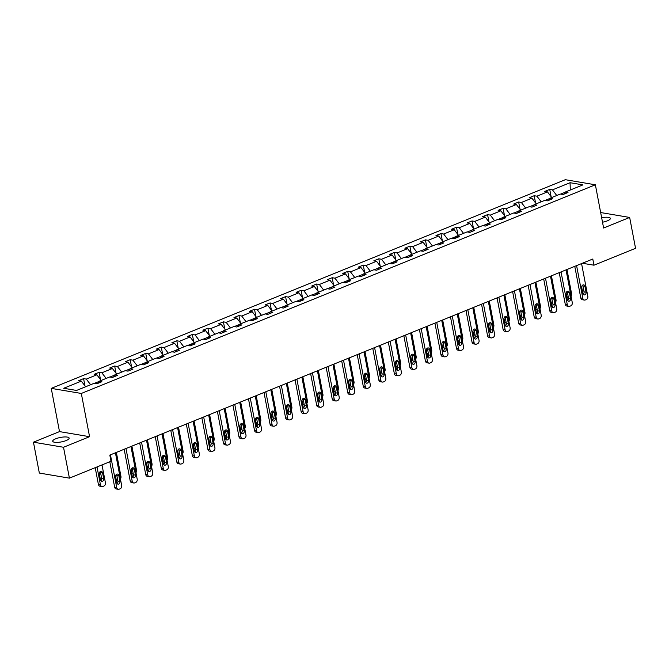 <?xml version="1.0" encoding="UTF-8"?>
<svg xmlns="http://www.w3.org/2000/svg" width="669" height="669" viewBox="0 0 669 669"><rect width="100%" height="100%" fill="white"/><g stroke="black" fill="none" stroke-linecap="round" stroke-linejoin="round"><path stroke-width="1" d="M66.139 440.545A8.363 2.283 -10.8 0 0 69.15 438.103A8.363 2.283 -10.8 0 0 64.266 436.966A8.363 2.283 -10.8 0 0 55.736 438.789A8.363 2.283 -10.8 0 0 52.717 441.239A8.363 2.283 -10.8 0 0 57.601 442.376A8.363 2.283 -10.8 0 0 66.139 440.545M602.51 222.208A8.363 2.283 -10.8 0 0 607.377 220.837A8.363 2.283 -10.8 0 0 610.387 218.387A8.363 2.283 -10.8 0 0 601.648 217.734M33.45 442.184L63.522 447.268L89.571 436.69L59.499 431.605L33.45 442.184L39.337 473.058L69.409 478.143L110.995 461.267L109.816 455.087L592.784 259.028L593.963 265.2L635.55 248.324L629.663 217.442L600.662 212.541M59.499 431.605L51.245 388.371L565.297 179.702L595.368 184.786L81.317 393.456L51.245 388.371M63.522 447.268L69.409 478.143M85.632 386.757L81.325 381.121L78.608 380.661L83.583 378.637L84.971 385.888M556.75 195.507L552.443 189.871L570.072 182.712L582.916 184.887L565.288 192.045L568.006 192.505L563.03 194.52L560.304 194.06L549.751 198.35L552.469 198.81L547.493 200.834L544.767 200.374L534.213 204.655L536.931 205.115L531.955 207.139L529.229 206.679L518.676 210.961L521.394 211.421L516.418 213.444L513.692 212.985L503.138 217.274L505.856 217.734L500.88 219.75L498.154 219.29L487.601 223.58L490.318 224.04L485.343 226.063L482.617 225.604L472.063 229.885L474.781 230.345L469.805 232.369L467.079 231.909L456.526 236.19L459.243 236.65L454.268 238.674L451.542 238.214L440.98 242.504L443.706 242.964L438.73 244.979L436.004 244.519L425.442 248.809L428.168 249.269L423.184 251.293L420.467 250.833L409.905 255.115L412.631 255.575L407.647 257.598L404.929 257.139L394.367 261.42L397.093 261.88L392.109 263.904L389.391 263.444L378.83 267.734L381.556 268.194L376.572 270.217L373.854 269.749L363.292 274.039L366.018 274.499L361.034 276.523L358.316 276.063L347.755 280.344L350.481 280.804L345.497 282.828L342.779 282.368L332.217 286.658L334.943 287.118L329.959 289.133L327.241 288.673L316.68 292.963L319.406 293.423L314.422 295.447L311.704 294.987L301.142 299.269L303.868 299.729L298.884 301.752L296.166 301.293L285.604 305.574L288.331 306.034L283.347 308.058L280.62 307.598L270.067 311.888L272.793 312.348L267.809 314.363L265.083 313.903L254.529 318.193L257.247 318.653L252.272 320.677L249.545 320.217L238.992 324.498L241.71 324.958L236.734 326.982L234.008 326.522L223.454 330.804L226.172 331.264L221.196 333.287L218.47 332.828L207.917 337.117L210.635 337.577L205.659 339.593L202.933 339.133L192.379 343.423L195.097 343.883L190.121 345.906L187.395 345.447L176.842 349.728L179.56 350.188L174.584 352.212L171.858 351.752L161.304 356.033L164.022 356.493L159.046 358.517L156.32 358.057L145.767 362.347L148.485 362.807L143.509 364.831L140.783 364.362L130.229 368.652L132.947 369.112L127.971 371.136L125.245 370.676L114.683 374.958L117.41 375.418L112.434 377.441L109.708 376.982L99.146 381.271L101.872 381.731L96.888 383.747L94.17 383.287L76.542 390.445L63.697 388.271L81.325 381.121M90.616 384.734L86.309 379.097L83.583 378.637M86.309 379.097L96.863 374.807L94.145 374.347L99.121 372.332L100.509 379.574M106.154 378.428L101.847 372.792L99.121 372.332M101.847 372.792L112.4 368.502L109.683 368.042L114.658 366.018L116.046 373.269M121.691 372.115L117.384 366.478L114.658 366.018M117.384 366.478L127.938 362.197L125.22 361.737L130.196 359.713L131.584 366.963M137.229 365.809L132.922 360.173L130.196 359.713M132.922 360.173L143.484 355.891L140.758 355.431L145.733 353.408L147.121 360.658M152.766 359.504L148.459 353.868L145.733 353.408M148.459 353.868L159.021 349.578L156.295 349.118L161.279 347.102L162.659 354.344M168.304 353.199L163.997 347.562L161.279 347.102M163.997 347.562L174.559 343.272L171.833 342.812L176.817 340.789L178.197 348.039M183.841 346.885L179.535 341.249L176.817 340.789M179.535 341.249L190.096 336.967L187.37 336.507L192.354 334.483L193.734 341.734M199.379 340.58L195.072 334.943L192.354 334.483M195.072 334.943L205.634 330.662L202.908 330.193L207.892 328.178L209.272 335.42M214.916 334.274L210.61 328.638L207.892 328.178M210.61 328.638L221.171 324.348L218.445 323.888L223.429 321.864L224.809 329.115M230.454 327.961L226.147 322.333L223.429 321.864M226.147 322.333L236.709 318.043L233.983 317.583L238.967 315.559L240.347 322.809M245.991 321.655L241.685 316.019L238.967 315.559M241.685 316.019L252.246 311.737L249.52 311.277L254.504 309.254L255.884 316.504M261.529 315.35L257.222 309.714L254.504 309.254M257.222 309.714L267.784 305.424L265.058 304.964L270.042 302.948L271.422 310.19M277.066 309.045L272.76 303.408L270.042 302.948M272.76 303.408L283.322 299.118L280.595 298.658L285.579 296.635L286.959 303.885M292.604 302.731L288.297 297.095L285.579 296.635M288.297 297.095L298.859 292.813L296.133 292.353L301.117 290.329L302.497 297.58M308.141 296.426L303.843 290.789L301.117 290.329M303.843 290.789L314.397 286.508L311.67 286.048L316.654 284.024L318.034 291.274M323.679 290.12L319.381 284.484L316.654 284.024M319.381 284.484L329.934 280.194L327.216 279.734L332.192 277.719L333.572 284.961M339.216 283.815L334.918 278.179L332.192 277.719M334.918 278.179L345.472 273.889L342.754 273.429L347.729 271.405L349.109 278.655M354.754 277.501L350.456 271.865L347.729 271.405M350.456 271.865L361.009 267.583L358.291 267.123L363.267 265.1L364.647 272.35M370.3 271.196L365.993 265.56L363.267 265.1M365.993 265.56L376.547 261.278L373.829 260.818L378.805 258.794L380.193 266.045M385.837 264.891L381.531 259.254L378.805 258.794M381.531 259.254L392.084 254.964L389.366 254.504L394.342 252.489L395.73 259.731M401.375 258.585L397.068 252.949L394.342 252.489M397.068 252.949L407.622 248.659L404.904 248.199L409.88 246.175L411.268 253.426M416.912 252.272L412.606 246.635L409.88 246.175M412.606 246.635L423.159 242.354L420.441 241.894L425.417 239.87L426.805 247.12M432.45 245.966L428.143 240.33L425.417 239.87M428.143 240.33L438.697 236.048L435.979 235.58L440.955 233.565L442.343 240.807M447.987 239.661L443.681 234.025L440.955 233.565M443.681 234.025L454.243 229.735L451.516 229.275L456.492 227.251L457.88 234.501M463.525 233.347L459.218 227.719L456.492 227.251M459.218 227.719L469.78 223.429L467.054 222.969L472.038 220.946L473.418 228.196M479.063 227.042L474.756 221.406L472.038 220.946M474.756 221.406L485.318 217.124L482.592 216.664L487.576 214.64L488.955 221.891M494.6 220.737L490.293 215.1L487.576 214.64M490.293 215.1L500.855 210.81L498.129 210.35L503.113 208.335L504.493 215.577M510.138 214.431L505.831 208.795L503.113 208.335M505.831 208.795L516.393 204.505L513.667 204.045L518.651 202.021L520.03 209.272M525.675 208.118L521.368 202.481L518.651 202.021M521.368 202.481L531.93 198.2L529.204 197.74L534.188 195.716L535.568 202.966M541.213 201.812L536.906 196.176L534.188 195.716M536.906 196.176L547.468 191.894L544.742 191.434L549.726 189.411L551.105 196.661M552.443 189.871L549.726 189.411M98.1 383.262L99.146 381.271M99.037 381.481L94.463 383.337M101.17 380.444L96.863 374.807M113.638 376.948L114.683 374.958M114.575 375.175L110 377.032M116.707 374.138L112.4 368.502M129.176 370.643L130.229 368.652M130.112 368.87L125.538 370.726M132.245 367.833L127.938 362.197M144.713 364.337L145.767 362.347M145.65 362.556L141.075 364.413M147.782 361.528L143.484 355.891M160.251 358.024L161.304 356.033M161.187 356.251L156.613 358.107M163.32 355.214L159.021 349.578M175.796 351.718L176.842 349.728M176.725 349.946L172.15 351.802M178.857 348.909L174.559 343.272M191.334 345.413L192.379 343.423M192.262 343.64L187.688 345.497M194.395 342.603L190.096 336.967M206.872 339.108L207.917 337.117M207.8 337.327L203.225 339.183M209.932 336.298L205.634 330.662M222.409 332.794L223.454 330.804M223.337 331.021L218.763 332.878M225.478 329.984L221.171 324.348M237.947 326.489L238.992 324.498M238.875 324.716L234.301 326.572M241.016 323.679L236.709 318.043M253.484 320.183L254.529 318.193M254.412 318.402L249.838 320.267M256.553 317.374L252.246 311.737M269.022 313.878L270.067 311.888M269.95 312.097L265.376 313.953M272.091 311.06L267.784 305.424M284.559 307.564L285.604 305.574M285.496 305.792L280.921 307.648M287.628 304.755L283.322 299.118M300.097 301.259L301.142 299.269M301.033 299.486L296.459 301.343M303.166 298.449L298.859 292.813M315.634 294.954L316.68 292.963M316.571 293.173L311.997 295.029M318.703 292.144L314.397 286.508M331.172 288.648L332.217 286.658M332.108 286.867L327.534 288.724M334.241 285.83L329.934 280.194M346.709 282.335L347.755 280.344M347.646 280.562L343.072 282.418M349.778 279.525L345.472 273.889M362.247 276.029L363.292 274.039M363.183 274.257L358.609 276.113M365.316 273.22L361.009 267.583M377.784 269.724L378.83 267.734M378.721 267.943L374.147 269.799M380.853 266.914L376.547 261.278M393.322 263.41L394.367 261.42M394.258 261.638L389.684 263.494M396.391 260.601L392.084 254.964M408.859 257.105L409.905 255.115M409.796 255.332L405.222 257.189M411.928 254.295L407.622 248.659M424.397 250.8L425.442 248.809M425.333 249.027L420.759 250.883M427.466 247.99L423.159 242.354M439.934 244.494L440.98 242.504M440.871 242.713L436.297 244.57M443.003 241.685L438.697 236.048M455.472 238.181L456.526 236.19M456.409 236.408L451.834 238.264M458.541 235.371L454.243 229.735M471.009 231.875L472.063 229.885M471.946 230.103L467.372 231.959M474.078 229.066L469.78 223.429M486.555 225.57L487.601 223.58M487.484 223.789L482.909 225.654M489.616 222.76L485.318 217.124M502.093 219.265L503.138 217.274M503.021 217.484L498.447 219.34M505.154 216.447L500.855 210.81M517.63 212.951L518.676 210.961M518.559 211.178L513.984 213.035M520.691 210.141L516.393 204.505M533.168 206.646L534.213 204.655M534.096 204.873L529.522 206.729M536.237 203.836L531.93 198.2M548.705 200.34L549.751 198.35M549.634 198.559L545.059 200.416M551.774 197.531L547.468 191.894M564.243 194.035L565.288 192.045M89.571 436.69L81.317 393.456M595.368 184.786L603.614 228.02L629.663 217.442M582.39 263.252L593.963 265.2M565.171 192.254L560.597 194.11M570.289 190.013L570.072 182.712M581.57 263.586L587.808 296.283A2.617 2.032 99.6 0 1 586.287 299.561L585.291 299.963A2.617 2.032 99.6 0 1 584.38 300.072A2.617 2.032 99.6 0 1 582.824 298.307L576.586 265.601M574.763 266.346L580.792 297.964L582.824 298.307M586.061 292.202A2.091 1.622 -80.4 0 1 584.121 294.912A2.091 1.622 -80.4 0 1 582.875 293.49L581.746 287.561A2.091 1.622 -80.4 0 1 583.686 284.86A2.091 1.622 -80.4 0 1 584.932 286.273L586.061 292.202L584.029 291.86A2.091 1.622 -80.4 0 1 583.184 294.268M582.59 285.153A2.091 1.622 -80.4 0 1 582.9 285.931L584.029 291.86M584.38 300.072L582.348 299.729A2.617 2.032 -80.4 0 1 580.792 297.964M568.341 297.345A2.617 2.032 99.6 0 1 568.132 297.329A2.617 2.032 99.6 0 1 566.576 295.556L566.166 293.407M566.969 269.507L571.552 293.532A2.617 2.032 99.6 0 1 571.017 296.016M569.854 289.92A2.091 1.622 99.6 0 0 569.804 289.451L568.675 283.522A2.091 1.622 99.6 0 0 568.55 283.087M566.033 269.891L572.271 302.589A2.617 2.032 99.6 0 1 570.749 305.867L569.754 306.277A2.617 2.032 99.6 0 1 568.842 306.377A2.617 2.032 99.6 0 1 567.287 304.612L561.048 271.915M559.225 272.651L565.255 304.27L567.287 304.612M570.523 298.508A2.091 1.622 -80.4 0 1 568.583 301.217A2.091 1.622 -80.4 0 1 567.337 299.804L566.208 293.875A2.091 1.622 -80.4 0 1 568.148 291.166A2.091 1.622 -80.4 0 1 569.394 292.579L570.523 298.508L568.491 298.165A2.091 1.622 -80.4 0 1 567.646 300.573M567.053 291.458A2.091 1.622 -80.4 0 1 567.362 292.236L568.491 298.165M568.842 306.377L566.81 306.034A2.617 2.032 -80.4 0 1 565.255 304.27M550.495 276.197L556.733 308.902A2.617 2.032 99.6 0 1 555.211 312.18L554.216 312.582A2.617 2.032 99.6 0 1 553.305 312.691A2.617 2.032 99.6 0 1 551.749 310.918L545.511 278.22M543.688 278.956L549.717 310.575L551.749 310.918M554.986 304.813A2.091 1.622 -80.4 0 1 553.046 307.523A2.091 1.622 -80.4 0 1 551.8 306.109L550.671 300.18A2.091 1.622 -80.4 0 1 552.611 297.471A2.091 1.622 -80.4 0 1 553.857 298.884L554.986 304.813L552.954 304.47A2.091 1.622 -80.4 0 1 552.109 306.887M551.515 297.772A2.091 1.622 -80.4 0 1 551.825 298.541L552.954 304.47M553.305 312.691L551.273 312.348A2.617 2.032 -80.4 0 1 549.717 310.575M552.803 303.651A2.617 2.032 99.6 0 1 552.594 303.634A2.617 2.032 99.6 0 1 551.039 301.861L550.62 299.712M551.432 275.82L556.014 299.846A2.617 2.032 99.6 0 1 555.479 302.321M554.317 296.225A2.091 1.622 99.6 0 0 554.266 295.757L553.138 289.828A2.091 1.622 99.6 0 0 553.012 289.401M537.257 309.964A2.617 2.032 99.6 0 1 537.056 309.939A2.617 2.032 99.6 0 1 535.501 308.175L535.083 306.017M535.894 282.126L540.477 306.151A2.617 2.032 99.6 0 1 539.942 308.626M538.779 302.53A2.091 1.622 99.6 0 0 538.729 302.07L537.6 296.141A2.091 1.622 99.6 0 0 537.475 295.706M534.957 282.502L541.196 315.208A2.617 2.032 99.6 0 1 539.674 318.486L538.679 318.887A2.617 2.032 99.6 0 1 537.767 318.996A2.617 2.032 99.6 0 1 536.212 317.231L529.973 284.526M528.15 285.27L534.18 316.88L536.212 317.231M539.448 311.127A2.091 1.622 -80.4 0 1 537.508 313.828A2.091 1.622 -80.4 0 1 536.262 312.415L535.133 306.486A2.091 1.622 -80.4 0 1 537.073 303.776A2.091 1.622 -80.4 0 1 538.319 305.198L539.448 311.127L537.416 310.776A2.091 1.622 -80.4 0 1 536.571 313.192M535.978 304.077A2.091 1.622 -80.4 0 1 536.287 304.847L537.416 310.776M537.767 318.996L535.735 318.653A2.617 2.032 -80.4 0 1 534.18 316.88M521.72 316.27A2.617 2.032 99.6 0 1 521.519 316.245A2.617 2.032 99.6 0 1 519.955 314.48L519.545 312.331M520.357 288.431L524.939 312.456A2.617 2.032 99.6 0 1 524.404 314.932M523.242 308.844A2.091 1.622 99.6 0 0 523.191 308.376L522.063 302.447A2.091 1.622 99.6 0 0 521.937 302.012M519.42 288.816L525.658 321.513A2.617 2.032 99.6 0 1 524.136 324.791L523.141 325.201A2.617 2.032 99.6 0 1 522.23 325.301A2.617 2.032 99.6 0 1 520.674 323.537L514.436 290.831M512.613 291.575L518.642 323.194L520.674 323.537M523.911 317.432A2.091 1.622 -80.4 0 1 521.971 320.142A2.091 1.622 -80.4 0 1 520.725 318.728L519.596 312.799A2.091 1.622 -80.4 0 1 521.536 310.09A2.091 1.622 -80.4 0 1 522.782 311.503L523.911 317.432L521.879 317.089A2.091 1.622 -80.4 0 1 521.034 319.498M520.44 310.383A2.091 1.622 -80.4 0 1 520.75 311.16L521.879 317.089M522.23 325.301L520.198 324.958A2.617 2.032 -80.4 0 1 518.642 323.194M506.182 322.575A2.617 2.032 99.6 0 1 505.981 322.558A2.617 2.032 99.6 0 1 504.418 320.786L504.008 318.636M504.819 294.736L509.402 318.762A2.617 2.032 99.6 0 1 508.866 321.245M507.704 315.149A2.091 1.622 99.6 0 0 507.654 314.681L506.525 308.752A2.091 1.622 99.6 0 0 506.4 308.317M503.882 295.121L510.121 327.818A2.617 2.032 99.6 0 1 508.599 331.096L507.604 331.506A2.617 2.032 99.6 0 1 506.692 331.615A2.617 2.032 99.6 0 1 505.137 329.842L498.898 297.145M497.075 297.881L503.105 329.499L505.137 329.842M508.373 323.737A2.091 1.622 -80.4 0 1 506.433 326.447A2.091 1.622 -80.4 0 1 505.187 325.034L504.058 319.105A2.091 1.622 -80.4 0 1 505.998 316.395A2.091 1.622 -80.4 0 1 507.244 317.808L508.373 323.737L506.341 323.395A2.091 1.622 -80.4 0 1 505.496 325.803M504.903 316.688A2.091 1.622 -80.4 0 1 505.212 317.466L506.341 323.395M506.692 331.615L504.66 331.264A2.617 2.032 -80.4 0 1 503.105 329.499M490.645 328.88A2.617 2.032 99.6 0 1 490.436 328.864A2.617 2.032 99.6 0 1 488.88 327.091L488.47 324.942M489.282 301.05L493.864 325.075A2.617 2.032 99.6 0 1 493.329 327.551M492.167 321.454A2.091 1.622 99.6 0 0 492.116 320.986L490.987 315.057A2.091 1.622 99.6 0 0 490.862 314.631M488.345 301.426L494.583 334.132A2.617 2.032 99.6 0 1 493.061 337.41L492.066 337.812A2.617 2.032 99.6 0 1 491.155 337.92A2.617 2.032 99.6 0 1 489.599 336.147L483.361 303.45M481.538 304.186L487.567 335.805L489.599 336.147M492.836 330.043A2.091 1.622 -80.4 0 1 490.895 332.752A2.091 1.622 -80.4 0 1 489.649 331.339L488.521 325.41A2.091 1.622 -80.4 0 1 490.461 322.701A2.091 1.622 -80.4 0 1 491.707 324.114L492.836 330.043L490.803 329.7A2.091 1.622 -80.4 0 1 489.959 332.117M489.365 323.002A2.091 1.622 -80.4 0 1 489.675 323.771L490.803 329.7M491.155 337.92L489.123 337.577A2.617 2.032 -80.4 0 1 487.567 335.805M475.107 335.194A2.617 2.032 99.6 0 1 474.898 335.169A2.617 2.032 99.6 0 1 473.343 333.405L472.933 331.247M473.744 307.355L478.327 331.381A2.617 2.032 99.6 0 1 477.783 333.856M476.621 327.768A2.091 1.622 99.6 0 0 476.579 327.3L475.45 321.371A2.091 1.622 99.6 0 0 475.325 320.936M472.807 307.732L479.046 340.437A2.617 2.032 99.6 0 1 477.524 343.715L476.529 344.117A2.617 2.032 99.6 0 1 475.617 344.226A2.617 2.032 99.6 0 1 474.062 342.461L467.823 309.755M466 310.5L472.03 342.118L474.062 342.461M477.298 336.356A2.091 1.622 -80.4 0 1 475.358 339.066A2.091 1.622 -80.4 0 1 474.112 337.644L472.983 331.715A2.091 1.622 -80.4 0 1 474.923 329.006A2.091 1.622 -80.4 0 1 476.169 330.427L477.298 336.356L475.266 336.014A2.091 1.622 -80.4 0 1 474.421 338.422M473.828 329.307A2.091 1.622 -80.4 0 1 474.137 330.085L475.266 336.014M475.617 344.226L473.585 343.883A2.617 2.032 -80.4 0 1 472.03 342.118M459.57 341.499A2.617 2.032 99.6 0 1 459.36 341.474A2.617 2.032 99.6 0 1 457.805 339.71L457.395 337.561M458.206 313.661L462.789 337.686A2.617 2.032 99.6 0 1 462.246 340.161M461.083 334.074A2.091 1.622 99.6 0 0 461.041 333.605L459.912 327.676A2.091 1.622 99.6 0 0 459.787 327.241M457.27 314.045L463.5 346.743A2.617 2.032 99.6 0 1 461.986 350.021L460.991 350.431A2.617 2.032 99.6 0 1 460.08 350.531A2.617 2.032 99.6 0 1 458.524 348.766L452.286 316.061M450.463 316.805L456.492 348.424L458.524 348.766M461.761 342.662A2.091 1.622 -80.4 0 1 459.82 345.371A2.091 1.622 -80.4 0 1 458.574 343.958L457.437 338.029A2.091 1.622 -80.4 0 1 459.386 335.32A2.091 1.622 -80.4 0 1 460.632 336.733L461.761 342.662L459.728 342.319A2.091 1.622 -80.4 0 1 458.884 344.727M458.29 335.612A2.091 1.622 -80.4 0 1 458.6 336.39L459.728 342.319M460.08 350.531L458.048 350.188A2.617 2.032 -80.4 0 1 456.492 348.424M444.032 347.805A2.617 2.032 99.6 0 1 443.823 347.788A2.617 2.032 99.6 0 1 442.268 346.015L441.858 343.866M442.669 319.966L447.252 343.991A2.617 2.032 99.6 0 1 446.708 346.475M445.546 340.379A2.091 1.622 99.6 0 0 445.504 339.911L444.375 333.982A2.091 1.622 99.6 0 0 444.249 333.547M441.724 320.351L447.962 353.048A2.617 2.032 99.6 0 1 446.449 356.326L445.445 356.736A2.617 2.032 99.6 0 1 444.542 356.845A2.617 2.032 99.6 0 1 442.987 355.072L436.748 322.374M434.925 323.11L440.955 354.729L442.987 355.072M446.223 348.967A2.091 1.622 -80.4 0 1 444.283 351.677A2.091 1.622 -80.4 0 1 443.037 350.263L441.9 344.334A2.091 1.622 -80.4 0 1 443.848 341.625A2.091 1.622 -80.4 0 1 445.094 343.038L446.223 348.967L444.191 348.624A2.091 1.622 -80.4 0 1 443.346 351.033M442.753 341.918A2.091 1.622 -80.4 0 1 443.062 342.695L444.191 348.624M444.542 356.845L442.51 356.502A2.617 2.032 -80.4 0 1 440.955 354.729M428.495 354.118A2.617 2.032 99.6 0 1 428.285 354.093A2.617 2.032 99.6 0 1 426.73 352.32L426.32 350.171M427.131 326.28L431.714 350.305A2.617 2.032 99.6 0 1 431.171 352.78M430.008 346.684A2.091 1.622 99.6 0 0 429.966 346.224L428.837 340.295A2.091 1.622 99.6 0 0 428.712 339.86M426.186 326.656L432.425 359.362A2.617 2.032 99.6 0 1 430.911 362.64L429.908 363.041A2.617 2.032 99.6 0 1 429.005 363.15A2.617 2.032 99.6 0 1 427.449 361.377L421.211 328.68M419.388 329.424L425.417 361.034L427.449 361.377M430.685 355.272A2.091 1.622 -80.4 0 1 428.737 357.982A2.091 1.622 -80.4 0 1 427.499 356.569L426.362 350.64A2.091 1.622 -80.4 0 1 428.311 347.93A2.091 1.622 -80.4 0 1 429.548 349.343L430.685 355.272L428.653 354.93A2.091 1.622 -80.4 0 1 427.8 357.346M427.215 348.231A2.091 1.622 -80.4 0 1 427.524 349.001L428.653 354.93M429.005 363.15L426.973 362.807A2.617 2.032 -80.4 0 1 425.417 361.034M412.957 360.424A2.617 2.032 99.6 0 1 412.748 360.399A2.617 2.032 99.6 0 1 411.192 358.634L410.783 356.485M411.594 332.585L416.177 356.61A2.617 2.032 99.6 0 1 415.633 359.086M414.471 352.998A2.091 1.622 99.6 0 0 414.429 352.53L413.3 346.601A2.091 1.622 99.6 0 0 413.166 346.166M410.649 332.961L416.887 365.667A2.617 2.032 99.6 0 1 415.365 368.945L414.37 369.347A2.617 2.032 99.6 0 1 413.467 369.455A2.617 2.032 99.6 0 1 411.912 367.691L405.673 334.985M403.85 335.729L409.88 367.348L411.912 367.691M415.148 361.586A2.091 1.622 -80.4 0 1 413.199 364.296A2.091 1.622 -80.4 0 1 411.962 362.874L410.825 356.945A2.091 1.622 -80.4 0 1 412.773 354.236A2.091 1.622 -80.4 0 1 414.011 355.657L415.148 361.586L413.116 361.243A2.091 1.622 -80.4 0 1 412.263 363.652M411.678 354.537A2.091 1.622 -80.4 0 1 411.979 355.314L413.116 361.243M413.467 369.455L411.435 369.112A2.617 2.032 -80.4 0 1 409.88 367.348M397.419 366.729A2.617 2.032 99.6 0 1 397.21 366.712A2.617 2.032 99.6 0 1 395.655 364.94L395.245 362.79M396.056 338.89L400.639 362.916A2.617 2.032 99.6 0 1 400.095 365.399M398.933 359.303A2.091 1.622 99.6 0 0 398.891 358.835L397.762 352.906A2.091 1.622 99.6 0 0 397.629 352.471M395.111 339.275L401.35 371.972A2.617 2.032 99.6 0 1 399.828 375.25L398.833 375.66A2.617 2.032 99.6 0 1 397.93 375.761A2.617 2.032 99.6 0 1 396.374 373.996L390.136 341.29M388.313 342.035L394.342 373.653L396.374 373.996M399.61 367.891A2.091 1.622 -80.4 0 1 397.662 370.601A2.091 1.622 -80.4 0 1 396.424 369.188L395.287 363.259A2.091 1.622 -80.4 0 1 397.235 360.549A2.091 1.622 -80.4 0 1 398.473 361.962L399.61 367.891L397.578 367.549A2.091 1.622 -80.4 0 1 396.725 369.957M396.14 360.842A2.091 1.622 -80.4 0 1 396.441 361.62L397.578 367.549M397.93 375.761L395.897 375.418A2.617 2.032 -80.4 0 1 394.342 373.653M381.882 373.034A2.617 2.032 99.6 0 1 381.673 373.018A2.617 2.032 99.6 0 1 380.117 371.245L379.708 369.096M380.51 345.196L385.101 369.229A2.617 2.032 99.6 0 1 384.558 371.705M383.396 365.608A2.091 1.622 99.6 0 0 383.354 365.14L382.225 359.211A2.091 1.622 99.6 0 0 382.091 358.785M379.574 345.58L385.812 378.278A2.617 2.032 99.6 0 1 384.29 381.564L383.295 381.966A2.617 2.032 99.6 0 1 382.392 382.074A2.617 2.032 99.6 0 1 380.837 380.301L374.598 347.604M372.775 348.34L378.805 379.959L380.837 380.301M384.073 374.197A2.091 1.622 -80.4 0 1 382.124 376.906A2.091 1.622 -80.4 0 1 380.878 375.493L379.749 369.564A2.091 1.622 -80.4 0 1 381.69 366.855A2.091 1.622 -80.4 0 1 382.936 368.268L384.073 374.197L382.041 373.854A2.091 1.622 -80.4 0 1 381.188 376.271M380.602 367.156A2.091 1.622 -80.4 0 1 380.904 367.925L382.041 373.854M382.392 382.074L380.36 381.731A2.617 2.032 -80.4 0 1 378.805 379.959M366.344 379.348A2.617 2.032 99.6 0 1 366.135 379.323A2.617 2.032 99.6 0 1 364.58 377.559L364.17 375.401M364.973 351.509L369.556 375.535A2.617 2.032 99.6 0 1 369.02 378.01M367.858 371.914A2.091 1.622 99.6 0 0 367.816 371.454L366.687 365.525A2.091 1.622 99.6 0 0 366.553 365.09M364.036 351.886L370.275 384.591A2.617 2.032 99.6 0 1 368.753 387.869L367.758 388.271A2.617 2.032 99.6 0 1 366.855 388.38A2.617 2.032 99.6 0 1 365.299 386.607L359.061 353.909M357.229 354.654L363.267 386.264L365.299 386.607M368.535 380.502A2.091 1.622 -80.4 0 1 366.587 383.212A2.091 1.622 -80.4 0 1 365.341 381.798L364.212 375.869A2.091 1.622 -80.4 0 1 366.152 373.16A2.091 1.622 -80.4 0 1 367.398 374.573L368.535 380.502L366.503 380.159A2.091 1.622 -80.4 0 1 365.65 382.576M365.057 373.461A2.091 1.622 -80.4 0 1 365.366 374.23L366.503 380.159M366.855 388.38L364.822 388.037A2.617 2.032 -80.4 0 1 363.267 386.264M350.807 385.653A2.617 2.032 99.6 0 1 350.598 385.628A2.617 2.032 99.6 0 1 349.042 383.864L348.633 381.715M349.435 357.815L354.018 381.84A2.617 2.032 99.6 0 1 353.483 384.315M352.32 378.228A2.091 1.622 99.6 0 0 352.279 377.759L351.15 371.83A2.091 1.622 99.6 0 0 351.016 371.395M348.499 358.199L354.737 390.897A2.617 2.032 99.6 0 1 353.215 394.175L352.22 394.576A2.617 2.032 99.6 0 1 351.317 394.685A2.617 2.032 99.6 0 1 349.762 392.92L343.523 360.215M341.692 360.959L347.729 392.578L349.762 392.92M352.989 386.816A2.091 1.622 -80.4 0 1 351.049 389.525A2.091 1.622 -80.4 0 1 349.803 388.104L348.674 382.175A2.091 1.622 -80.4 0 1 350.615 379.474A2.091 1.622 -80.4 0 1 351.861 380.887L352.989 386.816L350.966 386.473A2.091 1.622 -80.4 0 1 350.113 388.881M349.519 379.766A2.091 1.622 -80.4 0 1 349.828 380.544L350.966 386.473M351.317 394.685L349.285 394.342A2.617 2.032 -80.4 0 1 347.729 392.578M335.269 391.959A2.617 2.032 99.6 0 1 335.06 391.942A2.617 2.032 99.6 0 1 333.505 390.169L333.095 388.02M333.898 364.12L338.481 388.145A2.617 2.032 99.6 0 1 337.945 390.629M336.783 384.533A2.091 1.622 99.6 0 0 336.741 384.065L335.612 378.136A2.091 1.622 99.6 0 0 335.478 377.701M332.961 364.505L339.2 397.202A2.617 2.032 99.6 0 1 337.678 400.48L336.683 400.89A2.617 2.032 99.6 0 1 335.779 400.99A2.617 2.032 99.6 0 1 334.224 399.226L327.986 366.528M326.154 367.264L332.192 398.883L334.224 399.226M337.452 393.121A2.091 1.622 -80.4 0 1 335.512 395.831A2.091 1.622 -80.4 0 1 334.266 394.417L333.137 388.488A2.091 1.622 -80.4 0 1 335.077 385.779A2.091 1.622 -80.4 0 1 336.323 387.192L337.452 393.121L335.42 392.778A2.091 1.622 -80.4 0 1 334.575 395.187M333.982 386.072A2.091 1.622 -80.4 0 1 334.291 386.849L335.42 392.778M335.779 400.99L333.747 400.647A2.617 2.032 -80.4 0 1 332.192 398.883M319.732 398.264A2.617 2.032 99.6 0 1 319.523 398.247A2.617 2.032 99.6 0 1 317.967 396.474L317.558 394.325M318.36 370.434L322.943 394.459A2.617 2.032 99.6 0 1 322.408 396.934M321.245 390.838A2.091 1.622 99.6 0 0 321.204 390.37L320.066 384.441A2.091 1.622 99.6 0 0 319.941 384.014M317.424 370.81L323.662 403.516A2.617 2.032 99.6 0 1 322.14 406.794L321.145 407.195A2.617 2.032 99.6 0 1 320.242 407.304A2.617 2.032 99.6 0 1 318.687 405.531L312.448 372.834M310.617 373.57L316.654 405.188L318.687 405.531M321.914 399.426A2.091 1.622 -80.4 0 1 319.974 402.136A2.091 1.622 -80.4 0 1 318.728 400.723L317.599 394.794A2.091 1.622 -80.4 0 1 319.539 392.084A2.091 1.622 -80.4 0 1 320.786 393.497L321.914 399.426L319.882 399.084A2.091 1.622 -80.4 0 1 319.038 401.5M318.444 392.385A2.091 1.622 -80.4 0 1 318.753 393.155L319.882 399.084M320.242 407.304L318.21 406.961A2.617 2.032 -80.4 0 1 316.654 405.188M304.194 404.578A2.617 2.032 99.6 0 1 303.985 404.553A2.617 2.032 99.6 0 1 302.43 402.788L302.02 400.631M302.823 376.739L307.406 400.764A2.617 2.032 99.6 0 1 306.87 403.24M305.708 397.143A2.091 1.622 99.6 0 0 305.666 396.684L304.529 390.755A2.091 1.622 99.6 0 0 304.403 390.32M301.886 377.115L308.125 409.821A2.617 2.032 99.6 0 1 306.603 413.099L305.608 413.501A2.617 2.032 99.6 0 1 304.704 413.609A2.617 2.032 99.6 0 1 303.141 411.845L296.902 379.139M295.079 379.883L301.109 411.494L303.141 411.845M306.377 405.74A2.091 1.622 -80.4 0 1 304.437 408.441A2.091 1.622 -80.4 0 1 303.191 407.028L302.062 401.099A2.091 1.622 -80.4 0 1 304.002 398.389A2.091 1.622 -80.4 0 1 305.248 399.811L306.377 405.74L304.345 405.389A2.091 1.622 -80.4 0 1 303.5 407.806M302.906 398.691A2.091 1.622 -80.4 0 1 303.216 399.46L304.345 405.389M304.704 413.609L302.672 413.266A2.617 2.032 -80.4 0 1 301.109 411.494M288.657 410.883A2.617 2.032 99.6 0 1 288.448 410.858A2.617 2.032 99.6 0 1 286.892 409.094L286.483 406.944M287.285 383.044L291.868 407.07A2.617 2.032 99.6 0 1 291.333 409.545M290.17 403.457A2.091 1.622 99.6 0 0 290.129 402.989L288.991 397.06A2.091 1.622 99.6 0 0 288.866 396.625M286.349 383.429L292.587 416.126A2.617 2.032 99.6 0 1 291.065 419.404L290.07 419.814A2.617 2.032 99.6 0 1 289.167 419.915A2.617 2.032 99.6 0 1 287.603 418.15L281.365 385.444M279.542 386.189L285.571 417.807L287.603 418.15M290.839 412.045A2.091 1.622 -80.4 0 1 288.899 414.755A2.091 1.622 -80.4 0 1 287.653 413.342L286.524 407.413A2.091 1.622 -80.4 0 1 288.464 404.703A2.091 1.622 -80.4 0 1 289.71 406.116L290.839 412.045L288.807 411.703A2.091 1.622 -80.4 0 1 287.963 414.111M287.369 404.996A2.091 1.622 -80.4 0 1 287.678 405.774L288.807 411.703M289.167 419.915L287.135 419.572A2.617 2.032 -80.4 0 1 285.571 417.807M273.119 417.188A2.617 2.032 99.6 0 1 272.91 417.172A2.617 2.032 99.6 0 1 271.355 415.399L270.945 413.25M271.748 389.35L276.33 413.375A2.617 2.032 99.6 0 1 275.795 415.859M274.633 409.763A2.091 1.622 99.6 0 0 274.591 409.294L273.454 403.365A2.091 1.622 99.6 0 0 273.328 402.93M270.811 389.734L277.05 422.432A2.617 2.032 99.6 0 1 275.528 425.71L274.533 426.12A2.617 2.032 99.6 0 1 273.621 426.228A2.617 2.032 99.6 0 1 272.066 424.455L265.827 391.758M264.004 392.494L270.033 424.113L272.066 424.455M275.302 418.351A2.091 1.622 -80.4 0 1 273.362 421.06A2.091 1.622 -80.4 0 1 272.116 419.647L270.987 413.718A2.091 1.622 -80.4 0 1 272.927 411.009A2.091 1.622 -80.4 0 1 274.173 412.422L275.302 418.351L273.27 418.008A2.091 1.622 -80.4 0 1 272.425 420.416M271.831 411.301A2.091 1.622 -80.4 0 1 272.141 412.079L273.27 418.008M273.621 426.228L271.589 425.877A2.617 2.032 -80.4 0 1 270.033 424.113M257.582 423.494A2.617 2.032 99.6 0 1 257.373 423.477A2.617 2.032 99.6 0 1 255.817 421.704L255.407 419.555M256.21 395.663L260.793 419.689A2.617 2.032 99.6 0 1 260.258 422.164M259.095 416.068A2.091 1.622 99.6 0 0 259.054 415.6L257.916 409.671A2.091 1.622 99.6 0 0 257.791 409.244M255.274 396.04L261.512 428.745A2.617 2.032 99.6 0 1 259.99 432.023L258.995 432.425A2.617 2.032 99.6 0 1 258.083 432.534A2.617 2.032 99.6 0 1 256.528 430.761L250.29 398.063M248.467 398.799L254.496 430.418L256.528 430.761M259.764 424.656A2.091 1.622 -80.4 0 1 257.824 427.366A2.091 1.622 -80.4 0 1 256.578 425.952L255.449 420.023A2.091 1.622 -80.4 0 1 257.389 417.314A2.091 1.622 -80.4 0 1 258.635 418.727L259.764 424.656L257.732 424.313A2.091 1.622 -80.4 0 1 256.888 426.73M256.294 417.615A2.091 1.622 -80.4 0 1 256.603 418.384L257.732 424.313M258.083 432.534L256.051 432.191A2.617 2.032 -80.4 0 1 254.496 430.418M242.044 429.807A2.617 2.032 99.6 0 1 241.835 429.782A2.617 2.032 99.6 0 1 240.28 428.018L239.87 425.86M240.673 401.969L245.255 425.994A2.617 2.032 99.6 0 1 244.72 428.469M243.558 422.382A2.091 1.622 99.6 0 0 243.508 421.913L242.379 415.984A2.091 1.622 99.6 0 0 242.253 415.549M239.736 402.345L245.975 435.051A2.617 2.032 99.6 0 1 244.453 438.329L243.457 438.73A2.617 2.032 99.6 0 1 242.546 438.839A2.617 2.032 99.6 0 1 240.991 437.074L234.752 404.369M232.929 405.113L238.958 436.732L240.991 437.074M244.227 430.97A2.091 1.622 -80.4 0 1 242.287 433.679A2.091 1.622 -80.4 0 1 241.041 432.258L239.912 426.329A2.091 1.622 -80.4 0 1 241.852 423.619A2.091 1.622 -80.4 0 1 243.098 425.041L244.227 430.97L242.195 430.627A2.091 1.622 -80.4 0 1 241.35 433.035M240.756 423.92A2.091 1.622 -80.4 0 1 241.066 424.698L242.195 430.627M242.546 438.839L240.514 438.496A2.617 2.032 -80.4 0 1 238.958 436.732M226.498 436.113A2.617 2.032 99.6 0 1 226.298 436.088A2.617 2.032 99.6 0 1 224.742 434.323L224.324 432.174M225.135 408.274L229.718 432.299A2.617 2.032 99.6 0 1 229.183 434.775M228.02 428.687A2.091 1.622 99.6 0 0 227.97 428.219L226.841 422.29A2.091 1.622 99.6 0 0 226.716 421.855M224.199 408.659L230.437 441.356A2.617 2.032 99.6 0 1 228.915 444.634L227.92 445.044A2.617 2.032 99.6 0 1 227.008 445.144A2.617 2.032 99.6 0 1 225.453 443.38L219.215 410.674M217.392 411.418L223.421 443.037L225.453 443.38M228.689 437.275A2.091 1.622 -80.4 0 1 226.749 439.985A2.091 1.622 -80.4 0 1 225.503 438.571L224.374 432.642A2.091 1.622 -80.4 0 1 226.314 429.933A2.091 1.622 -80.4 0 1 227.56 431.346L228.689 437.275L226.657 436.932A2.091 1.622 -80.4 0 1 225.813 439.341M225.219 430.226A2.091 1.622 -80.4 0 1 225.528 431.003L226.657 436.932M227.008 445.144L224.976 444.801A2.617 2.032 -80.4 0 1 223.421 443.037M210.961 442.418A2.617 2.032 99.6 0 1 210.76 442.401A2.617 2.032 99.6 0 1 209.196 440.628L208.787 438.479M209.598 414.579L214.18 438.605A2.617 2.032 99.6 0 1 213.645 441.088M212.483 434.992A2.091 1.622 99.6 0 0 212.433 434.524L211.304 428.595A2.091 1.622 99.6 0 0 211.178 428.16M208.661 414.964L214.9 447.661A2.617 2.032 99.6 0 1 213.378 450.939L212.382 451.349A2.617 2.032 99.6 0 1 211.471 451.458A2.617 2.032 99.6 0 1 209.915 449.685L203.677 416.988M201.854 417.724L207.883 449.342L209.915 449.685M213.152 443.58A2.091 1.622 -80.4 0 1 211.212 446.29A2.091 1.622 -80.4 0 1 209.966 444.877L208.837 438.948A2.091 1.622 -80.4 0 1 210.777 436.238A2.091 1.622 -80.4 0 1 212.023 437.651L213.152 443.58L211.12 443.238A2.091 1.622 -80.4 0 1 210.275 445.646M209.681 436.531A2.091 1.622 -80.4 0 1 209.991 437.309L211.12 443.238M211.471 451.458L209.439 451.115A2.617 2.032 -80.4 0 1 207.883 449.342M195.423 448.732A2.617 2.032 99.6 0 1 195.223 448.707A2.617 2.032 99.6 0 1 193.659 446.942L193.249 444.785M194.06 420.893L198.643 444.918A2.617 2.032 99.6 0 1 198.108 447.394M196.945 441.297A2.091 1.622 99.6 0 0 196.895 440.838L195.766 434.909A2.091 1.622 99.6 0 0 195.641 434.474M193.124 421.269L199.362 453.975A2.617 2.032 99.6 0 1 197.84 457.253L196.845 457.655A2.617 2.032 99.6 0 1 195.933 457.763A2.617 2.032 99.6 0 1 194.378 455.99L188.14 423.293M186.317 424.037L192.346 455.648L194.378 455.99M197.614 449.886A2.091 1.622 -80.4 0 1 195.674 452.595A2.091 1.622 -80.4 0 1 194.428 451.182L193.299 445.253A2.091 1.622 -80.4 0 1 195.239 442.544A2.091 1.622 -80.4 0 1 196.485 443.957L197.614 449.886L195.582 449.543A2.091 1.622 -80.4 0 1 194.738 451.96M194.144 442.845A2.091 1.622 -80.4 0 1 194.453 443.614L195.582 449.543M195.933 457.763L193.901 457.42A2.617 2.032 -80.4 0 1 192.346 455.648M179.886 455.037A2.617 2.032 99.6 0 1 179.677 455.012A2.617 2.032 99.6 0 1 178.121 453.248L177.711 451.098M178.523 427.198L183.105 451.224A2.617 2.032 99.6 0 1 182.57 453.699M181.408 447.611A2.091 1.622 99.6 0 0 181.358 447.143L180.229 441.214A2.091 1.622 99.6 0 0 180.103 440.779M177.586 427.575L183.824 460.28A2.617 2.032 99.6 0 1 182.303 463.558L181.307 463.96A2.617 2.032 99.6 0 1 180.396 464.069A2.617 2.032 99.6 0 1 178.84 462.304L172.602 429.598M170.779 430.343L176.808 461.961L178.84 462.304M182.077 456.199A2.091 1.622 -80.4 0 1 180.137 458.909A2.091 1.622 -80.4 0 1 178.891 457.487L177.762 451.558A2.091 1.622 -80.4 0 1 179.702 448.849A2.091 1.622 -80.4 0 1 180.948 450.27L182.077 456.199L180.045 455.857A2.091 1.622 -80.4 0 1 179.2 458.265M178.606 449.15A2.091 1.622 -80.4 0 1 178.916 449.928L180.045 455.857M180.396 464.069L178.364 463.726A2.617 2.032 -80.4 0 1 176.808 461.961M164.348 461.342A2.617 2.032 99.6 0 1 164.139 461.326A2.617 2.032 99.6 0 1 162.584 459.553L162.174 457.404M162.985 433.504L167.568 457.529A2.617 2.032 99.6 0 1 167.024 460.013M165.862 453.916A2.091 1.622 99.6 0 0 165.82 453.448L164.691 447.519A2.091 1.622 99.6 0 0 164.566 447.084M162.049 433.888L168.287 466.586A2.617 2.032 99.6 0 1 166.765 469.864L165.77 470.274A2.617 2.032 99.6 0 1 164.858 470.374A2.617 2.032 99.6 0 1 163.303 468.609L157.064 435.904M155.241 436.648L161.271 468.267L163.303 468.609M166.539 462.505A2.091 1.622 -80.4 0 1 164.599 465.214A2.091 1.622 -80.4 0 1 163.353 463.801L162.224 457.872A2.091 1.622 -80.4 0 1 164.164 455.163A2.091 1.622 -80.4 0 1 165.41 456.576L166.539 462.505L164.507 462.162A2.091 1.622 -80.4 0 1 163.662 464.57M163.069 455.455A2.091 1.622 -80.4 0 1 163.378 456.233L164.507 462.162M164.858 470.374L162.826 470.031A2.617 2.032 -80.4 0 1 161.271 468.267M148.811 467.648A2.617 2.032 99.6 0 1 148.602 467.631A2.617 2.032 99.6 0 1 147.046 465.858L146.636 463.709M147.448 439.809L152.03 463.843A2.617 2.032 99.6 0 1 151.487 466.318M150.324 460.222A2.091 1.622 99.6 0 0 150.282 459.754L149.154 453.825A2.091 1.622 99.6 0 0 149.028 453.398M146.511 440.194L152.741 472.891A2.617 2.032 99.6 0 1 151.227 476.177L150.232 476.579A2.617 2.032 99.6 0 1 149.321 476.688A2.617 2.032 99.6 0 1 147.765 474.915L141.527 442.217M139.704 442.953L145.733 474.572L147.765 474.915M151.002 468.81A2.091 1.622 -80.4 0 1 149.062 471.52A2.091 1.622 -80.4 0 1 147.816 470.106L146.678 464.177A2.091 1.622 -80.4 0 1 148.627 461.468A2.091 1.622 -80.4 0 1 149.873 462.881L151.002 468.81L148.97 468.467A2.091 1.622 -80.4 0 1 148.125 470.884M147.531 461.769A2.091 1.622 -80.4 0 1 147.841 462.538L148.97 468.467M149.321 476.688L147.289 476.345A2.617 2.032 -80.4 0 1 145.733 474.572M133.273 473.961A2.617 2.032 99.6 0 1 133.064 473.936A2.617 2.032 99.6 0 1 131.509 472.172L131.099 470.014M131.91 446.123L136.493 470.148A2.617 2.032 99.6 0 1 135.949 472.623M134.787 466.527A2.091 1.622 99.6 0 0 134.745 466.067L133.616 460.138A2.091 1.622 99.6 0 0 133.491 459.703M130.965 446.499L137.204 479.205A2.617 2.032 99.6 0 1 135.69 482.483L134.686 482.884A2.617 2.032 99.6 0 1 133.783 482.993A2.617 2.032 99.6 0 1 132.228 481.22L125.989 448.523M124.166 449.267L130.196 480.877L132.228 481.22M135.464 475.115A2.091 1.622 -80.4 0 1 133.524 477.825A2.091 1.622 -80.4 0 1 132.278 476.412L131.141 470.483A2.091 1.622 -80.4 0 1 133.089 467.773A2.091 1.622 -80.4 0 1 134.335 469.186L135.464 475.115L133.432 474.773A2.091 1.622 -80.4 0 1 132.587 477.189M131.994 468.074A2.091 1.622 -80.4 0 1 132.303 468.844L133.432 474.773M133.783 482.993L131.751 482.65A2.617 2.032 -80.4 0 1 130.196 480.877M117.736 480.267A2.617 2.032 99.6 0 1 117.527 480.242A2.617 2.032 99.6 0 1 115.971 478.477L115.561 476.328M116.373 452.428L120.955 476.453A2.617 2.032 99.6 0 1 120.412 478.929M119.249 472.841A2.091 1.622 99.6 0 0 119.207 472.373L118.078 466.444A2.091 1.622 99.6 0 0 117.953 466.009M115.428 452.813L121.666 485.51A2.617 2.032 99.6 0 1 120.152 488.788L119.149 489.19A2.617 2.032 99.6 0 1 118.246 489.298A2.617 2.032 99.6 0 1 116.69 487.534L110.452 454.828M109.808 461.744L114.658 487.191L116.69 487.534M119.927 481.429A2.091 1.622 -80.4 0 1 117.987 484.139A2.091 1.622 -80.4 0 1 116.74 482.717L115.603 476.788A2.091 1.622 -80.4 0 1 117.552 474.087A2.091 1.622 -80.4 0 1 118.798 475.5L119.927 481.429L117.895 481.086A2.091 1.622 -80.4 0 1 117.05 483.495M116.456 474.38A2.091 1.622 -80.4 0 1 116.766 475.157L117.895 481.086M118.246 489.298L116.214 488.955A2.617 2.032 -80.4 0 1 114.658 487.191M95.207 467.673L98.402 484.44A2.617 2.032 -80.4 0 0 99.957 486.212L101.989 486.555A2.617 2.032 99.6 0 0 102.901 486.447L103.896 486.037A2.617 2.032 99.6 0 0 105.418 482.759L102.006 464.913M101.989 486.555A2.617 2.032 99.6 0 1 100.434 484.782L97.03 466.937M100.793 480.743A2.091 1.622 99.6 0 0 101.638 478.335L100.509 472.406A2.091 1.622 99.6 0 0 100.199 471.628M103.67 478.678L102.541 472.749A2.091 1.622 99.6 0 0 101.295 471.336A2.091 1.622 99.6 0 0 99.355 474.045L100.484 479.974A2.091 1.622 99.6 0 0 101.73 481.387A2.091 1.622 99.6 0 0 103.67 478.678L101.638 478.335M584.932 286.273L582.9 285.931M569.394 292.579L567.362 292.236M553.857 298.884L551.825 298.541M538.319 305.198L536.287 304.847M522.782 311.503L520.75 311.16M507.244 317.808L505.212 317.466M491.707 324.114L489.675 323.771M476.169 330.427L474.137 330.085M460.632 336.733L458.6 336.39M445.094 343.038L443.062 342.695M429.548 349.343L427.524 349.001M414.011 355.657L411.979 355.314M398.473 361.962L396.441 361.62M382.936 368.268L380.904 367.925M367.398 374.573L365.366 374.23M351.861 380.887L349.828 380.544M336.323 387.192L334.291 386.849M320.786 393.497L318.753 393.155M305.248 399.811L303.216 399.46M289.71 406.116L287.678 405.774M274.173 412.422L272.141 412.079M258.635 418.727L256.603 418.384M243.098 425.041L241.066 424.698M227.56 431.346L225.528 431.003M212.023 437.651L209.991 437.309M196.485 443.957L194.453 443.614M180.948 450.27L178.916 449.928M165.41 456.576L163.378 456.233M149.873 462.881L147.841 462.538M134.335 469.186L132.303 468.844M118.798 475.5L116.766 475.157M100.434 484.782L98.402 484.44M100.509 472.406L102.541 472.749M568.132 297.329L566.827 297.103M552.594 303.634L551.281 303.408M537.056 309.939L535.744 309.722M521.519 316.245L520.206 316.027M505.981 322.558L504.669 322.333M490.436 328.864L489.131 328.646M474.898 335.169L473.593 334.952M459.36 341.474L458.056 341.257M443.823 347.788L442.518 347.562M428.285 354.093L426.981 353.876M412.748 360.399L411.443 360.181M397.21 366.712L395.906 366.487M381.673 373.018L380.368 372.792M366.135 379.323L364.831 379.106M350.598 385.628L349.293 385.411M335.06 391.942L333.756 391.716M319.523 398.247L318.218 398.022M303.985 404.553L302.681 404.335M288.448 410.858L287.143 410.641M272.91 417.172L271.606 416.946M257.373 423.477L256.068 423.26M241.835 429.782L240.522 429.565M226.298 436.088L224.985 435.87M210.76 442.401L209.447 442.176M195.223 448.707L193.91 448.489M179.677 455.012L178.372 454.795M164.139 461.326L162.835 461.1M148.602 467.631L147.297 467.405M133.064 473.936L131.76 473.719M117.527 480.242L116.222 480.024"/></g></svg>
